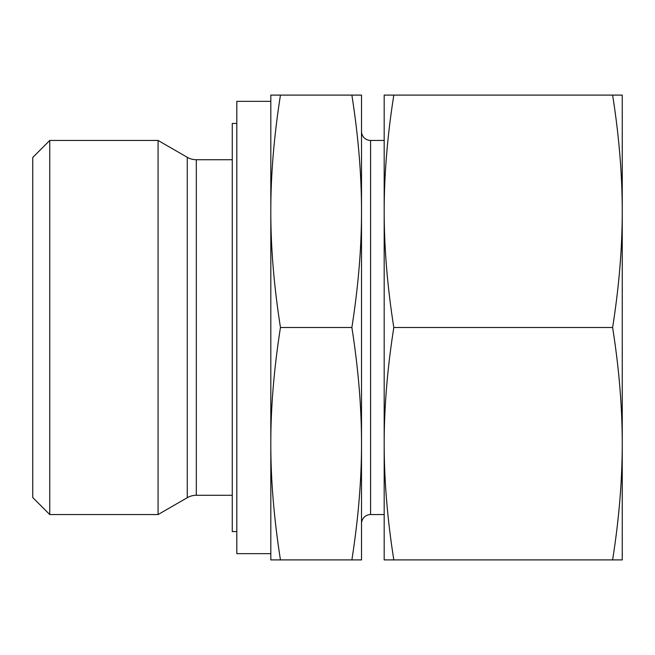 <?xml version="1.0" encoding="UTF-8"?>
<svg xmlns="http://www.w3.org/2000/svg" width="655" height="655" viewBox="0 0 655 655"><rect width="100%" height="100%" fill="white"/><g stroke="black" fill="none" stroke-linecap="round" stroke-linejoin="round"><path stroke-width="0.98" d="M49.755 140.448L32.75 157.454L32.75 497.546L49.755 514.552L49.755 140.448L158.084 140.448L158.084 514.552L187.256 497.71A18.135 18.135 0 0 1 196.32 495.278L196.32 159.722A18.135 18.135 0 0 1 187.256 157.29L158.084 140.448M270.818 553.663L236.807 553.663L236.807 101.337L270.818 101.337M361.511 523.623A9.072 9.072 0 0 1 370.583 514.552L370.583 140.448A9.072 9.072 0 0 1 361.511 131.377M351.874 559.902L361.511 559.902L361.511 211.303C361.56 247.385 358.351 286.12 351.874 327.5C358.351 368.88 361.56 407.615 361.511 443.697C361.56 479.779 358.351 518.514 351.874 559.902L280.455 559.902C273.978 518.514 270.761 479.779 270.818 443.697C270.761 407.615 273.978 368.88 280.455 327.5C273.978 286.12 270.761 247.385 270.818 211.303C270.761 175.221 273.978 136.486 280.455 95.098L270.818 95.098L270.818 559.902L280.455 559.902L275.354 559.902M236.807 531.557L232.271 531.557L232.271 123.443L236.807 123.443M356.975 95.098L351.874 95.098C358.351 136.486 361.56 175.221 361.511 211.303L361.511 95.098L280.455 95.098M351.874 327.5L280.455 327.5M612.613 559.902L622.25 559.902L622.25 211.303C622.225 248.27 619.016 287.005 612.613 327.5C619.016 367.995 622.225 406.73 622.25 443.697C622.225 480.672 619.016 519.399 612.613 559.902L393.819 559.902C387.416 519.399 384.207 480.672 384.182 443.697C384.207 406.73 387.416 367.995 393.819 327.5C387.416 287.005 384.207 248.27 384.182 211.303C384.207 174.328 387.416 135.601 393.819 95.098L384.182 95.098L384.182 559.902L393.819 559.902M612.613 327.5L393.819 327.5M612.613 95.098C619.016 135.601 622.225 174.328 622.25 211.303L622.25 95.098L393.819 95.098M187.256 497.71L187.256 157.29M196.32 159.722L232.271 159.722M370.583 140.448L384.182 140.448M370.583 514.552L384.182 514.552M196.32 495.278L232.271 495.278M49.755 514.552L158.084 514.552"/></g></svg>
